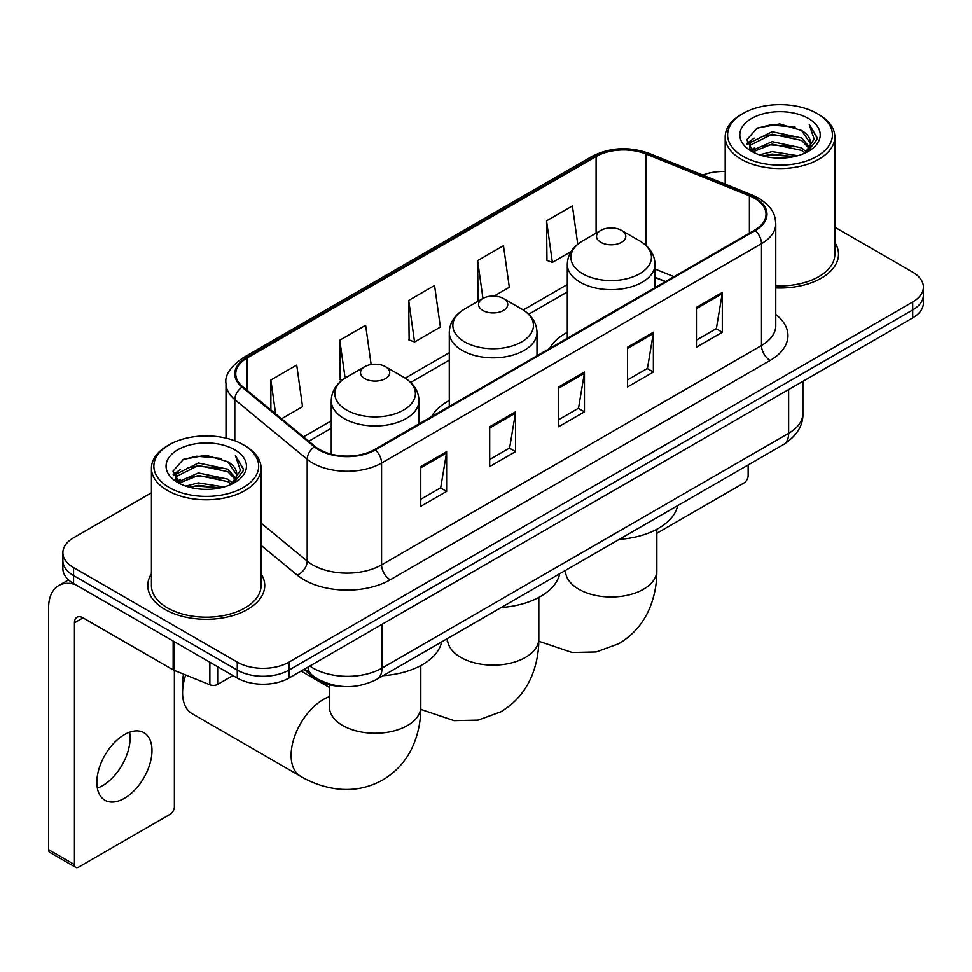 <?xml version="1.0" encoding="UTF-8"?>
<svg xmlns="http://www.w3.org/2000/svg" width="972" height="972" viewBox="0 0 972 972"><rect width="100%" height="100%" fill="white"/><g stroke="black" fill="none" stroke-linecap="round" stroke-linejoin="round"><path stroke-width="1.46" d="M449.283 400.5A64.577 37.276 0 0 0 431.544 416.66M567.308 332.351A64.577 37.276 0 0 0 549.569 348.511M665.334 281.686L655.031 277.506M342.496 686.439A36.547 21.105 180 0 1 313.737 677.46L303.957 669.38M151.425 492.828L73.58 537.783A36.547 21.105 0 0 0 62.876 552.703L62.876 568.62A36.547 21.105 0 0 0 73.58 583.54L237.265 678.043A36.547 21.105 0 0 0 288.963 678.043L912.696 317.929A36.547 21.105 0 0 0 923.4 303.009L923.4 295.051A36.547 21.105 0 0 1 912.696 309.971A36.547 21.105 0 0 0 923.4 295.051L923.4 287.092A36.547 21.105 0 0 0 912.696 272.172L834.851 227.229M62.876 552.703A36.547 21.105 0 0 0 73.58 567.624L237.265 662.126A36.547 21.105 0 0 0 288.963 662.126L288.963 670.085L912.696 309.971L288.963 670.085A36.547 21.105 0 0 1 237.265 670.085A36.547 21.105 0 0 0 288.963 670.085L288.963 678.043M73.58 567.624L73.58 575.582L237.265 670.085L73.58 575.582A36.547 21.105 0 0 1 62.876 560.662A36.547 21.105 0 0 0 73.58 575.582L73.58 583.54M151.425 573.784A58.478 33.765 0 0 0 147.78 585.533A58.478 33.765 0 0 0 164.9 609.408A58.478 33.765 0 0 0 228.639 616.722A58.478 33.765 0 0 0 264.736 585.533A58.478 33.765 0 0 0 261.079 573.784A58.478 33.765 0 0 1 264.736 585.533A58.478 33.765 0 0 1 228.639 616.722A58.478 33.765 0 0 1 164.9 609.408A58.478 33.765 0 0 1 147.78 585.533A58.478 33.765 0 0 1 151.425 573.784M754.612 198.312A38.989 22.514 180 0 1 766.021 214.229A38.989 22.514 180 0 1 754.612 230.145L374.682 449.489A38.989 22.514 180 0 1 315.171 446.488L242.793 386.807A38.989 22.514 180 0 1 235.746 373.892A38.989 22.514 180 0 1 247.167 357.975L596.103 156.516A38.989 22.514 180 0 1 646.028 154.001L749.4 195.785A38.989 22.514 180 0 1 754.612 198.312M755.293 197.911A39.961 23.073 0 0 0 749.959 195.323L646.587 153.54A39.961 23.073 0 0 0 595.411 156.127L246.475 357.575A39.961 23.073 0 0 0 242.004 387.123L314.381 446.804A39.961 23.073 0 0 0 375.374 449.89L755.293 230.534A39.961 23.073 0 0 0 755.293 197.911M420.767 466.548L420.767 506.339L446.622 491.419L446.622 451.628L420.767 466.548M420.767 499.28L440.68 487.786L446.513 452.952A9.744 5.625 -120 0 0 446.622 451.628M440.498 487.895L446.622 491.419M489.694 426.757L489.694 466.548L515.537 451.628L515.537 411.836L489.694 426.757M489.694 459.489L509.595 447.995L515.439 413.161A9.744 5.625 -120 0 0 515.537 411.836M509.425 448.104L515.537 451.628M696.45 307.383L696.45 347.174L722.305 332.254L722.305 292.463L696.45 307.383M696.45 340.115L716.364 328.621L722.196 293.787A9.744 5.625 -120 0 0 722.305 292.463M716.182 328.73L722.305 332.254M627.535 347.174L627.535 386.965L653.378 372.045L653.378 332.254L627.535 347.174M627.535 379.906L647.437 368.412L653.281 333.578A9.744 5.625 -120 0 0 653.378 332.254M647.267 368.522L653.378 372.045M558.608 386.965L558.608 426.757L584.464 411.836L584.464 372.045L558.608 386.965M558.608 419.697L578.522 408.204L584.354 373.37A9.744 5.625 -120 0 0 584.464 372.045M578.34 408.313L584.464 411.836M775.778 287.943A58.478 33.765 0 0 0 838.508 254.263A58.478 33.765 0 0 0 834.851 242.514A58.478 33.765 0 0 1 838.508 254.263A58.478 33.765 0 0 1 775.778 287.943M288.963 662.126L912.696 302.013A36.547 21.105 0 0 0 923.4 287.092M725.197 171.522A36.547 21.105 0 0 0 702.792 175.069M281.564 418.774L302.547 406.661L296.715 365.083L270.872 380.003L270.872 409.953M494.08 296.083L509.316 287.287L503.472 245.709L477.629 260.63L478.054 300.19M577.769 244.215L572.399 205.918L546.556 220.838L546.969 260.399M371.146 364.524L365.63 325.292L339.787 340.212L340.212 379.76M408.714 300.421L414.546 341.998L440.389 327.078L434.557 285.501L408.714 300.421L409.127 339.969M414.546 341.998L408.714 339.823M479.196 300.615L477.629 300.032M477.629 260.63L482.938 298.453M546.556 220.838L552.388 262.416L571.074 251.627M552.388 262.416L546.556 260.241M341.865 380.38L339.787 379.615M339.787 340.212L345.109 378.072M270.872 380.003L275.623 413.865M656.853 533.288L743.835 483.072A6.087 3.511 120 0 0 748.148 475.612L748.148 464.944M742.973 156.285A52.391 30.241 0 0 0 817.063 156.285A52.391 30.241 0 0 0 817.063 113.505L818.788 114.502A54.821 31.651 0 0 1 834.851 136.882A54.821 31.651 0 0 1 801.001 166.127A54.821 31.651 0 0 1 741.259 159.262A54.821 31.651 0 0 1 725.197 136.882A54.821 31.651 0 0 1 741.259 114.502L742.973 113.505A52.391 30.241 0 0 0 742.973 156.285M775.778 285.829A54.821 31.651 0 0 0 834.851 254.263L834.851 136.882M759.497 154.852L772.145 151.608L797.769 155.714M763.117 155.957L772.145 154.098L794.027 156.65L770.432 154.779L763.372 156.018M751.648 150.757L772.145 141.669L801.56 147.878L806.298 151.802M752.875 151.826L772.145 144.148L801.56 150.356L804.986 152.981M749.922 149.093L749.558 146.651L750.603 142.495L772.145 131.718L801.56 137.927L809.615 147.064M749.655 147.89L750.603 144.986L772.145 134.209L801.56 140.418L809.032 148.254M804.67 153.236A30.46 17.581 0 0 0 810.478 142.896A30.46 17.581 0 0 0 801.56 130.467L810.466 143.504M808.449 118.475A40.204 23.219 0 0 0 751.684 118.426A40.204 23.219 0 0 0 751.417 151.207A40.204 23.219 0 0 0 751.587 151.304A40.204 23.219 0 0 0 808.631 151.207A40.204 23.219 0 0 0 808.449 118.475M801.56 130.467L779.678 123.93L757.188 128.073L746.763 139.846L753.677 152.41M807.161 152.021L816.881 139.689L817.075 137.477L809.166 124.27L814.147 139.069L804.986 153.09M818.788 114.502L817.063 113.505A52.391 30.241 0 0 0 742.973 113.505M809.166 124.27L817.063 137.988M756.666 128.328L770.432 124.926L795.108 127.138M747.152 144.33L751.648 140.806M761.55 136.602L770.432 134.877L794.233 136.833M761.55 146.553L770.432 144.828L794.233 146.784M746.897 143.358L754.272 138.109M750.821 150.04L754.272 148.06M600.83 242.332A14.616 8.444 0 0 0 621.509 242.332A14.616 8.444 0 0 0 621.509 230.388L639.661 240.874A40.289 23.267 0 0 1 639.661 273.764A40.289 23.267 0 0 1 582.678 273.764A40.289 23.267 0 0 1 582.678 240.874C572.751 246.767 567.624 254.591 567.308 264.36A43.862 25.321 0 0 0 580.15 282.257A43.862 25.321 0 0 0 627.948 287.748A43.862 25.321 0 0 0 655.031 264.36C654.703 254.591 649.575 246.767 639.661 240.874L621.509 230.388A14.616 8.444 0 0 0 600.83 230.388A14.616 8.444 0 0 0 600.83 242.332M619.225 539.375A67.007 38.686 0 0 0 677.691 505.622M482.805 310.469A14.616 8.444 0 0 0 503.472 310.469A14.616 8.444 0 0 0 503.472 298.538L521.636 309.011A40.289 23.267 0 0 1 521.636 341.913A40.289 23.267 0 0 1 464.652 341.913A40.289 23.267 0 0 1 464.652 309.011C454.726 314.904 449.599 322.74 449.283 332.497A43.862 25.321 0 0 0 462.125 350.406A43.862 25.321 0 0 0 509.923 355.898A43.862 25.321 0 0 0 537.006 332.497C536.678 322.74 531.55 314.904 521.636 309.011L503.472 298.538A14.616 8.444 0 0 0 482.805 298.538A14.616 8.444 0 0 0 482.805 310.469M501.188 607.524A67.007 38.686 0 0 0 559.665 573.772M185.664 674.993A45.684 26.378 120 0 0 182.566 692.72L182.566 682.769A33.51 19.343 -60 0 1 183.599 674.155M182.566 692.72A45.684 26.378 120 0 0 192.031 713.63L300.579 776.3A45.684 26.378 -60 0 1 293.568 739.692A45.684 26.378 -60 0 1 323.421 699.427A45.684 26.378 -60 0 1 329.423 696.62M364.779 378.606A14.616 8.444 0 0 0 385.447 378.606A14.616 8.444 0 0 0 385.447 366.675L403.599 377.16A40.289 23.267 0 0 1 403.599 410.05A40.289 23.267 0 0 1 346.615 410.05A40.289 23.267 0 0 1 346.615 377.16C336.701 383.053 331.573 390.878 331.245 400.634A43.862 25.321 0 0 0 344.1 418.543A43.862 25.321 0 0 0 391.898 424.035A43.862 25.321 0 0 0 418.968 400.634C418.653 390.878 413.525 383.053 403.599 377.16L385.447 366.675A14.616 8.444 0 0 0 364.779 366.675A14.616 8.444 0 0 0 364.779 378.606M383.162 675.662A67.007 38.686 0 0 0 441.64 641.909M129.616 732.22A38.989 22.514 -60 0 1 102.546 785.692A38.989 22.514 -60 0 1 97.346 788.122M124.416 798.316A38.989 22.514 120 0 0 149.882 763.956A38.989 22.514 120 0 0 143.905 732.718A38.989 22.514 120 0 0 124.416 734.65A38.989 22.514 120 0 0 98.937 768.998A38.989 22.514 120 0 0 104.915 800.248A38.989 22.514 120 0 0 124.416 798.316M217.667 666.731L217.667 684.385L232.964 675.552M75.403 584.585A48.734 28.139 -120 0 0 58.697 585.606A48.734 28.139 -120 0 0 48.6 607.913L48.6 849.649L74.443 864.57L74.443 622.833A12.186 7.035 60 0 1 76.97 617.256A12.186 7.035 60 0 1 83.057 617.864L173.138 669.866L173.138 641.022M74.443 864.57A6.087 3.511 120 0 0 75.707 867.352L49.864 852.432A6.087 3.511 -60 0 1 48.6 849.649M75.707 867.352A6.087 3.511 120 0 0 78.756 867.048L170.076 814.329A6.087 3.511 120 0 0 174.377 806.869L174.377 670.437M217.667 684.385A6.087 3.511 180 0 1 209.867 684.774L173.952 670.255A6.087 3.511 180 0 1 173.138 669.866M169.213 487.543A52.391 30.241 0 0 0 243.304 487.543A52.391 30.241 0 0 0 243.304 444.763L245.029 445.759A54.821 31.651 0 0 1 261.079 468.14A54.821 31.651 0 0 1 227.241 497.385A54.821 31.651 0 0 1 167.488 490.52A54.821 31.651 0 0 1 151.425 468.14A54.821 31.651 0 0 1 167.488 445.759L169.213 444.763A52.391 30.241 0 0 0 169.213 487.543M151.425 468.14L151.425 585.533A54.821 31.651 0 0 0 167.488 607.913A54.821 31.651 0 0 0 227.241 614.766A54.821 31.651 0 0 0 261.079 585.533L261.079 468.14M185.737 486.109L198.373 482.877L224.01 486.984M189.346 487.215L198.373 485.356L220.255 487.908M177.852 482.051L198.373 472.927L227.788 479.135L232.527 483.06M179.103 483.084L198.373 475.417L227.788 481.626L231.215 484.238M176.163 480.362L175.798 477.908L176.831 473.753L198.373 462.976L227.788 469.184L235.844 478.321M175.896 479.147L176.831 476.244L198.373 465.467L227.788 471.675L235.273 479.512M230.911 484.493A30.46 17.581 0 0 0 236.718 474.166A30.46 17.581 0 0 0 227.788 461.724L236.694 474.761M234.689 449.744A40.204 23.219 0 0 0 177.912 449.684A40.204 23.219 0 0 0 177.657 482.464A40.204 23.219 0 0 0 177.827 482.562A40.204 23.219 0 0 0 234.86 482.464A40.204 23.219 0 0 0 234.689 449.744M227.788 461.724L205.906 455.2L183.416 459.331L172.992 471.116L179.905 483.667M233.401 483.278L243.109 470.946L243.304 468.747L235.406 455.54L240.388 470.339L231.227 484.348M245.029 445.759L243.304 444.763A52.391 30.241 0 0 0 169.213 444.763M235.406 455.54L243.304 469.245M182.894 459.586L196.672 456.196L221.337 458.407M173.393 475.6L177.888 472.064M187.778 467.86L196.672 466.135L220.462 468.091M187.778 477.811L196.672 476.086L220.462 478.042M189.601 487.276L196.672 486.036L220.231 487.92M173.138 474.615L180.513 469.379M177.05 481.31L180.513 479.318M313.737 676.366L313.737 677.46M309.813 666.002A48.734 28.139 0 0 0 313.081 668.092A48.734 28.139 0 0 0 382.008 668.092L788.632 433.33A48.734 28.139 0 0 0 802.908 413.428C803.273 425.529 796.821 435.869 783.59 444.483L376.954 679.246A24.373 14.07 60 0 0 382.008 668.092L382.008 624.328M788.632 389.553L788.632 433.33A24.373 14.07 60 0 1 783.59 444.483M307.832 667.144A24.373 16.293 129.5 0 0 312.085 675.066L304.686 668.967M912.696 317.929L912.696 302.013M237.265 678.043L237.265 662.126M775.778 314.491A60.92 35.174 180 0 1 770.116 360.454L390.185 579.81A12.186 7.035 60 0 1 381.571 564.89L761.501 345.534A48.734 28.139 0 0 0 775.778 325.644L775.778 223.779A48.734 28.139 180 0 1 761.501 243.668A12.186 7.035 -120 0 0 755.293 230.534M390.185 579.81A60.92 35.174 180 0 1 304.042 579.81A60.92 35.174 180 0 1 297.213 575.108L261.079 545.316M314.381 446.804A12.186 8.153 129.5 0 0 307.188 459.258L307.188 561.123A48.734 28.139 0 0 0 312.656 564.89A48.734 28.139 0 0 0 381.571 564.89L381.571 463.024A48.734 28.139 180 0 1 307.188 459.258L234.811 399.577A48.734 28.139 180 0 1 226.002 383.442L226.002 438.141M775.778 223.779C774.988 215.407 774.21 208.433 758.974 198.3L752.571 195.19A12.186 5.711 112 0 0 749.959 195.323M752.571 195.19L649.199 153.406C629.018 146.262 609.869 147.294 591.729 156.516A12.186 7.035 60 0 1 595.411 156.127M246.475 357.575A12.186 7.035 -120 0 0 242.793 357.975C230.145 367.064 224.556 375.557 226.002 383.442M242.004 387.123A12.186 8.153 129.5 0 0 234.811 399.577L234.811 440.79M649.199 153.406A12.186 5.711 112 0 0 646.587 153.54M375.374 449.89A12.186 7.035 60 0 1 381.571 463.024L761.501 243.668L761.501 345.534A12.186 7.035 60 0 0 770.116 360.454M261.079 523.106L307.188 561.123A12.186 8.153 -50.5 0 1 297.213 575.108M247.167 357.975L247.167 390.404M749.4 195.785L749.4 233.146M646.028 154.001L646.028 245.466M673.961 276.704L655.031 269.05M596.103 156.516L596.103 233.122M567.308 284.565L523.252 309.995M449.283 352.702L405.227 378.144M331.245 420.852L303.507 436.865M558.608 388.229L584.354 373.37M627.535 348.438L653.281 333.578M696.45 308.646L722.196 293.787M489.694 428.02L515.439 413.161M420.767 467.811L446.513 452.952M656.853 529.278L656.853 570.613A45.684 26.378 180 0 1 643.476 589.263A45.684 26.378 180 0 1 578.862 589.263A45.684 26.378 180 0 1 565.473 570.613L565.267 573.225M538.828 597.416L538.828 638.75A45.684 26.378 180 0 1 525.451 657.4A45.684 26.378 180 0 1 460.837 657.4A45.684 26.378 180 0 1 447.448 638.75L447.242 641.362M420.803 665.553L420.803 706.899A45.684 26.378 180 0 1 407.414 725.549A45.684 26.378 180 0 1 342.8 725.549A45.684 26.378 180 0 1 329.423 706.899L329.216 709.511M74.443 622.833L83.057 617.864M173.952 641.484L173.952 670.255M209.867 684.774L209.867 662.224M376.954 679.246C357.344 689.099 337.734 689.099 318.136 679.246L312.085 675.066M802.908 413.428L802.908 381.316M591.729 156.516L242.793 357.975M567.308 291.977L528.707 314.26M449.283 360.126L410.682 382.409M331.245 428.263L308.804 441.227M665.601 281.528L655.031 277.251M749.558 148.667L749.558 146.651M725.197 184.133L725.197 136.882M656.853 570.613C656.926 583.625 654.606 595.945 649.916 607.573C643.537 623.052 633.185 635.081 618.872 643.646L596.249 651.945L572.119 652.491L538.804 641.241M655.031 287.639L655.031 264.36M567.308 338.28L567.308 264.36M600.83 230.388L582.678 240.874M538.828 638.75C538.889 651.762 536.58 664.095 531.891 675.71C525.5 691.201 515.16 703.218 500.847 711.783L478.224 720.094L454.094 720.629L420.779 709.378M537.006 355.776L537.006 332.497M449.283 406.418L449.283 332.497M482.805 298.538L464.652 309.011M420.803 706.899C420.864 719.912 418.555 732.232 413.865 743.859C407.475 759.339 397.135 771.367 382.822 779.921C368.242 788.037 352.666 790.989 336.069 788.778C323.652 787.028 311.818 782.873 300.579 776.3M418.968 423.913L418.968 400.634M331.245 454.131L331.245 400.634M364.779 366.675L346.615 377.16M329.423 687.447L301.053 671.069M329.423 684.786L329.423 706.899M58.697 585.606L68.55 579.907M175.798 479.925L175.798 477.908"/></g></svg>
